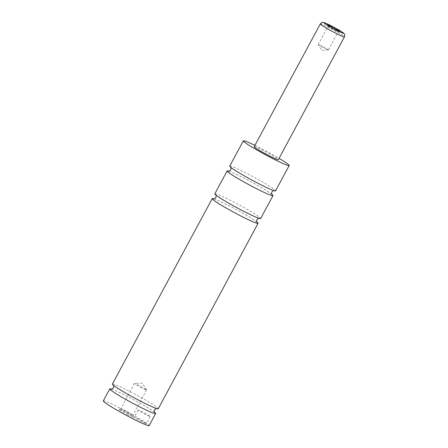 <?xml version="1.0" encoding="UTF-8"?>
<svg xmlns="http://www.w3.org/2000/svg" width="448" height="448" viewBox="0 0 448 448"><rect width="100%" height="100%" fill="white"/><g stroke="black" fill="none" stroke-linecap="round" stroke-linejoin="round"><path stroke-width="0.34" stroke-dasharray="2.24 1.68" d="M228.85 171.17A26.04 1.77 -151.7 0 1 244.58 178.405A26.04 1.77 -151.7 0 1 271.841 194.32M213.942 198.862A26.04 1.77 -151.7 0 1 229.667 206.097A26.04 1.77 -151.7 0 1 256.934 222.012M111.513 389.099A26.04 1.77 -151.7 0 1 127.238 396.334A26.04 1.77 -151.7 0 1 154.504 412.244M141.747 421.77A6.854 0.465 -151.7 0 1 134.271 417.234A6.854 0.465 -151.7 0 1 138.863 419.199A6.854 0.465 -151.7 0 1 146.339 423.73A6.854 0.465 -151.7 0 1 141.747 421.77M145.634 414.546A6.854 0.465 -151.7 0 1 138.158 410.01A6.854 0.465 -151.7 0 1 142.755 411.975A6.854 0.465 -151.7 0 1 150.226 416.506A6.854 0.465 -151.7 0 1 145.634 414.546M331.923 27.916A5.757 0.392 28.3 0 0 328.065 26.264A5.757 0.392 28.3 0 0 328.065 26.298A5.757 0.392 28.3 0 0 334.342 30.078A5.757 0.392 28.3 0 0 338.178 31.741A5.757 0.392 28.3 0 0 338.201 31.724A5.757 0.392 28.3 0 0 331.923 27.916M322.101 46.155A5.757 0.392 28.3 0 0 318.242 44.509A5.757 0.392 28.3 0 0 318.254 44.565A5.757 0.392 28.3 0 0 324.52 48.317A5.757 0.392 28.3 0 0 328.328 49.986A5.757 0.392 28.3 0 0 328.378 49.963A5.757 0.392 28.3 0 0 322.101 46.155M127.977 414.809A8.294 0.566 -151.7 0 1 118.966 409.298A8.294 0.566 -151.7 0 1 124.488 411.701A8.294 0.566 -151.7 0 1 133.532 417.144A8.294 0.566 -151.7 0 1 127.977 414.809M128.352 413.274A6.854 0.465 -151.7 0 1 120.876 408.738A6.854 0.465 -151.7 0 1 120.91 408.722A6.854 0.465 -151.7 0 1 125.474 410.704A6.854 0.465 -151.7 0 1 132.95 415.201A6.854 0.465 -151.7 0 1 132.944 415.24A6.854 0.465 -151.7 0 1 128.352 413.274M141.932 388.052A6.854 0.465 -151.7 0 1 134.462 383.516A6.854 0.465 -151.7 0 1 134.523 383.494A6.854 0.465 -151.7 0 1 139.054 385.482A6.854 0.465 -151.7 0 1 146.513 389.945A6.854 0.465 -151.7 0 1 146.53 390.012A6.854 0.465 -151.7 0 1 141.932 388.052M254.195 146.692A13.709 0.93 -151.7 0 1 263.379 150.618A13.709 0.93 -151.7 0 1 278.331 159.69M254.906 145.365A26.04 1.77 -151.7 0 1 260.786 148.305A26.04 1.77 -151.7 0 1 279.042 158.362M229.718 166.13A26.04 1.77 -151.7 0 1 247.173 173.589A26.04 1.77 -151.7 0 1 275.576 190.82M214.81 193.822A26.04 1.77 -151.7 0 1 232.266 201.281A26.04 1.77 -151.7 0 1 260.669 218.512M112.381 384.054A26.04 1.77 -151.7 0 1 129.836 391.518A26.04 1.77 -151.7 0 1 158.239 408.744M103.303 400.91A26.04 1.77 -151.7 0 1 120.758 408.374A26.04 1.77 -151.7 0 1 149.162 425.6M320.32 23.884A13.709 0.93 -151.7 0 1 329.504 27.81A13.709 0.93 -151.7 0 1 344.456 36.876M271.998 194.555L267.193 191.139C261.033 187.27 253.506 183.03 244.625 178.438C235.346 173.802 230.138 171.41 229.001 171.282L228.57 171.17M257.085 222.247L252.28 218.831C246.12 214.962 238.599 210.722 229.712 206.13C220.433 201.494 215.225 199.102 214.094 198.974L213.662 198.862M154.655 412.479L149.85 409.063C143.69 405.194 136.17 400.96 127.282 396.362C118.003 391.726 112.795 389.34 111.664 389.206L111.227 389.094M138.158 410.01L134.271 417.234M328.065 26.298L327.589 24.73M318.242 44.509L328.065 26.264M328.328 49.986L321.675 50.277L318.254 44.565M120.91 408.722L118.966 409.298M134.462 383.516L120.876 408.738M146.513 389.945L142.442 383.146L134.523 383.494M273.851 190.59L273.7 190.484C272.563 190.35 267.355 187.964 258.076 183.327L242.945 175.09L230.86 167.44M258.938 218.282L258.787 218.176C257.656 218.042 252.448 215.656 243.169 211.019L228.032 202.782L215.947 195.132M156.509 408.514L156.358 408.408C155.226 408.274 150.018 405.888 140.739 401.251L125.602 393.014L113.518 385.364M146.53 390.012L132.944 415.24M132.95 415.201L133.532 417.144M328.378 49.963L338.201 31.724M338.178 31.741L339.746 31.276M150.226 416.506L146.339 423.73"/><path stroke-width="0.67" d="M271.841 194.32A26.04 1.77 -151.7 0 1 272.983 195.636A26.04 1.77 -151.7 0 1 255.528 188.171A26.04 1.77 -151.7 0 1 227.125 170.946A26.04 1.77 -151.7 0 1 228.85 171.17M256.934 222.012A26.04 1.77 -151.7 0 1 258.07 223.328A26.04 1.77 -151.7 0 1 240.615 215.863A26.04 1.77 -151.7 0 1 212.212 198.638A26.04 1.77 -151.7 0 1 213.942 198.862M154.504 412.244A26.04 1.77 -151.7 0 1 155.641 413.56A26.04 1.77 -151.7 0 1 138.186 406.095A26.04 1.77 -151.7 0 1 109.782 388.87A26.04 1.77 -151.7 0 1 111.513 389.099M332.231 26.673A6.922 0.47 28.3 0 0 327.589 24.73A6.922 0.47 28.3 0 0 335.138 29.271A6.922 0.47 28.3 0 0 339.746 31.276A6.922 0.47 28.3 0 0 332.231 26.673M344.456 36.876L278.331 159.69A13.709 0.93 -151.7 0 1 269.142 155.758A13.709 0.93 -151.7 0 1 254.195 146.692L320.32 23.884A13.709 0.93 -151.7 0 0 335.266 32.95A13.709 0.93 -151.7 0 0 344.456 36.876C345.19 33.583 344.288 34.53 343.896 33.443C344.036 33.13 338.369 29.484 331.335 25.889C323.142 21.745 323.898 22.674 322.907 22.4C322.622 21.98 321.754 22.478 320.32 23.884M279.042 158.362A26.04 1.77 -151.7 0 1 289.19 165.536A26.04 1.77 -151.7 0 1 271.734 158.071A26.04 1.77 -151.7 0 1 243.331 140.84A26.04 1.77 -151.7 0 1 254.906 145.365M289.19 165.536L275.576 190.82A26.04 1.77 -151.7 0 1 258.121 183.355A26.04 1.77 -151.7 0 1 229.718 166.13L243.331 140.84M272.983 195.636L260.669 218.512A26.04 1.77 -151.7 0 1 243.214 211.047A26.04 1.77 -151.7 0 1 214.81 193.822L227.125 170.946M258.07 223.328L158.239 408.744A26.04 1.77 -151.7 0 1 140.784 401.279A26.04 1.77 -151.7 0 1 112.381 384.054L212.212 198.638M155.641 413.56L149.162 425.6A26.04 1.77 -151.7 0 1 131.706 418.135A26.04 1.77 -151.7 0 1 103.303 400.91L109.782 388.87M335.989 30.027A10.965 0.745 28.3 0 0 343.067 32.794A10.965 0.745 28.3 0 0 331.38 25.917A10.965 0.745 28.3 0 0 324.302 23.15A10.965 0.745 28.3 0 0 335.989 30.027M274.131 190.59C274.232 190.12 273.476 190.562 271.869 191.929C271.522 193.665 271.566 194.538 271.998 194.555L271.998 194.55M259.224 218.282C259.319 217.812 258.563 218.254 256.956 219.621C256.614 221.357 256.659 222.23 257.085 222.247L257.085 222.242M156.789 408.514C156.89 408.044 156.134 408.486 154.526 409.853C154.185 411.589 154.23 412.462 154.655 412.479L154.655 412.474M111.233 389.094L111.227 389.094C111.132 389.57 111.888 389.122 113.495 387.761C113.747 385.666 113.702 384.787 113.366 385.134M213.662 198.862L213.662 198.862C213.562 199.338 214.318 198.89 215.925 197.529C216.177 195.434 216.138 194.555 215.796 194.902M228.57 171.17L228.57 171.17C228.469 171.646 229.225 171.198 230.838 169.837C231.09 167.742 231.045 166.863 230.703 167.21"/></g></svg>
